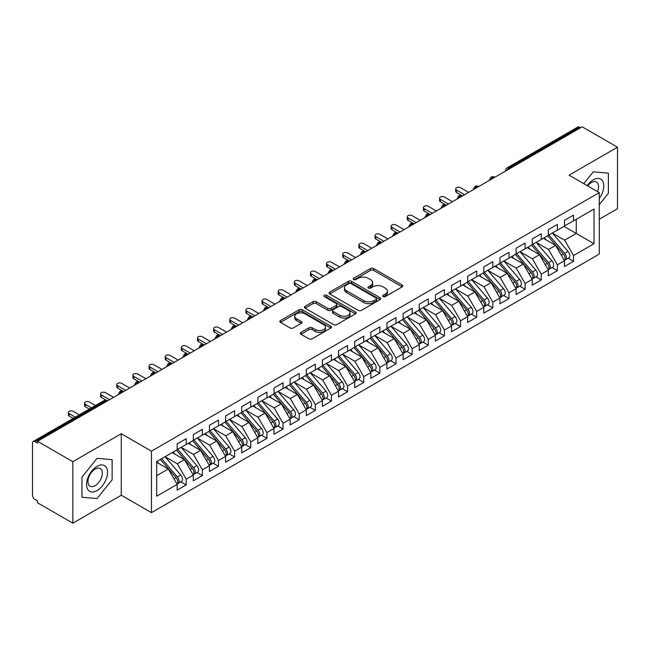 <?xml version="1.0" encoding="UTF-8"?>
<svg xmlns="http://www.w3.org/2000/svg" width="650" height="650" viewBox="0 0 650 650"><rect width="100%" height="100%" fill="white"/><g stroke="black" fill="none" stroke-linecap="round" stroke-linejoin="round"><path stroke-width="0.97" d="M383.142 296.562A1.568 0.902 0 0 0 385.361 296.562L402.188 286.845A2.242 1.292 0 0 0 402.846 285.935A2.242 1.292 0 0 0 402.188 285.017L373.677 268.556A2.242 1.292 0 0 0 370.508 268.556L353.681 278.273A1.568 0.902 0 0 0 353.218 278.915A1.568 0.902 0 0 0 353.681 279.549A1.568 0.902 0 0 0 355.899 279.549L358.077 278.298A7.166 4.136 0 0 1 368.209 278.298L370.589 279.671A7.166 4.136 0 0 1 372.686 282.596A7.166 4.136 0 0 1 370.589 285.521L368.412 286.78A1.568 0.902 0 0 0 367.949 287.414A1.568 0.902 0 0 0 368.412 288.056A1.568 0.902 0 0 0 370.63 288.056L372.808 286.796A7.166 4.136 0 0 1 382.947 286.796L385.32 288.169A7.166 4.136 0 0 1 387.416 291.094A7.166 4.136 0 0 1 385.32 294.027L383.142 295.279A1.568 0.902 0 0 0 382.679 295.921A1.568 0.902 0 0 0 383.142 296.562L383.142 295.279M300.966 332.394A2.242 1.292 0 0 0 300.316 333.304A2.242 1.292 0 0 0 300.966 334.222L308.969 338.837A2.242 1.292 0 0 0 312.138 338.837L330.826 328.047A2.242 1.292 0 0 0 331.484 327.129A2.242 1.292 0 0 0 330.826 326.219L302.315 309.757A2.242 1.292 0 0 0 299.146 309.757L280.459 320.548A2.242 1.292 0 0 0 279.801 321.457A2.242 1.292 0 0 0 280.459 322.376L290.119 327.957A2.242 1.292 0 0 0 293.288 327.957L301.283 323.334A2.242 1.292 0 0 0 301.941 322.424A2.242 1.292 0 0 0 301.283 321.506L296.498 318.744A5.996 3.461 0 0 1 294.743 316.29A5.996 3.461 0 0 1 298.439 313.097A5.996 3.461 0 0 1 304.972 313.844L323.741 324.683A5.996 3.461 0 0 1 325.496 327.129A5.996 3.461 0 0 1 321.799 330.33A5.996 3.461 0 0 1 315.266 329.574L312.138 327.771A2.242 1.292 0 0 0 308.969 327.771L300.966 332.394L300.966 334.222M599.267 219.253L617.5 208.723L617.5 147.225L582.156 126.823L37.505 441.277L37.505 443.137L34.921 441.651A3.421 1.974 -120 0 0 33.207 441.48A3.421 1.974 -120 0 0 32.5 443.048L32.5 495.227A3.421 1.974 -120 0 0 34.921 499.419L37.505 500.906L37.505 502.775L72.849 523.177L121.258 495.227L151.434 512.647L151.434 451.157L121.258 433.729L72.849 461.679L37.505 441.277M617.5 147.225L569.083 175.183L599.267 192.603L151.434 451.157M358.231 310.391A2.242 1.292 0 0 0 361.4 310.391L380.096 299.601A2.242 1.292 0 0 0 380.746 298.691A2.242 1.292 0 0 0 380.096 297.773L351.577 281.312A2.242 1.292 0 0 0 348.408 281.312L329.721 292.102A2.242 1.292 0 0 0 329.062 293.02A2.242 1.292 0 0 0 329.721 293.93L358.231 310.391M324.878 296.904A1.568 0.902 0 0 1 326.471 297.123L326.471 295.262L355.461 311.992A2.242 1.292 0 0 1 356.119 312.91A2.242 1.292 0 0 1 355.461 313.828L336.765 324.618A2.242 1.292 0 0 1 333.604 324.618L305.086 308.157L305.086 306.329A2.242 1.292 0 0 0 304.436 307.239A2.242 1.292 0 0 0 305.086 308.157M305.086 306.329L313.089 301.706A2.242 1.292 0 0 1 316.257 301.706L327.819 308.384A2.242 1.292 0 0 0 330.988 308.384L336.294 305.321A2.242 1.292 0 0 0 336.952 304.403A2.242 1.292 0 0 0 336.294 303.493L324.252 296.538A1.568 0.902 0 0 1 323.798 295.896A1.568 0.902 0 0 1 324.764 295.059A1.568 0.902 0 0 1 326.471 295.262M151.434 512.647L599.267 254.093L599.267 192.603M564.005 226.379L594.019 243.709L594.019 209.048L573.528 220.878L573.528 215.101L564.484 220.318L564.484 226.094L557.383 230.197L557.383 224.421L548.348 229.637L548.348 235.414L541.247 239.517L541.247 233.74L532.212 238.956L532.212 244.733L525.111 248.828L525.111 243.059L516.076 248.276L516.076 254.053L508.974 258.148L508.974 252.371L499.931 257.587L499.931 263.364L492.838 267.467L492.838 261.69L483.795 266.906L483.795 272.683L476.694 276.786L476.694 271.009L467.659 276.226L467.659 282.002L460.558 286.098L460.558 280.321L451.523 285.545L451.523 291.322L444.421 295.417L444.421 289.64L435.386 294.856L435.386 300.633L428.285 304.736L428.285 298.959L419.242 304.176L419.242 309.952L412.149 314.056L412.149 308.279L403.106 313.495L403.106 319.272L396.004 323.367L396.004 317.59L386.969 322.806L386.969 328.583L379.868 332.686L379.868 326.909L370.833 332.126L370.833 337.902L363.732 342.006L363.732 336.229L354.697 341.445L354.697 347.222L347.596 351.317L347.596 345.54L338.553 350.764L338.553 356.541L331.451 360.636L331.451 354.859L322.416 360.076L322.416 365.852L315.315 369.956L315.315 364.179L306.28 369.395L306.28 375.172L299.179 379.275L299.179 373.498L290.144 378.714L290.144 384.491L283.043 388.586L283.043 382.809L274.007 388.034L274.007 393.811L266.906 397.906L266.906 392.129L257.863 397.345L257.863 403.122L250.762 407.225L250.762 401.448L241.727 406.664L241.727 412.441L234.626 416.544L234.626 410.767L225.591 415.984L225.591 421.761L218.489 425.856L218.489 420.079L209.454 425.295L209.454 431.072L202.353 435.175L202.353 429.398L193.318 434.614L193.318 440.391L186.217 444.494L186.217 438.718L177.174 443.934L177.174 449.711L156.683 461.541L156.683 496.202L177.174 484.372L168.301 468.999L156.683 462.288M594.019 243.709L573.528 255.539L564.647 240.167L552.386 233.09L568.051 251.387L564.663 253.346A4.566 2.633 60 0 1 566.426 257.676A4.566 2.633 60 0 1 565.476 259.773A4.566 2.633 60 0 1 564.736 259.984M568.157 258.221L573.528 261.316L573.528 255.539M573.528 261.316L564.484 266.533L564.484 260.756L557.383 264.859L548.511 249.486L536.242 242.401M552.021 267.54L557.383 270.636L557.383 264.859M557.383 270.636L548.348 275.852L548.348 270.075L541.247 274.178L532.374 258.806L520.106 251.721M535.884 276.851L541.247 279.955L541.247 274.178M541.247 279.955L532.212 285.171L532.212 279.394L525.111 283.489L516.238 268.117L503.969 261.04L519.634 279.338L516.246 281.296A4.566 2.633 60 0 1 518.009 285.634A4.566 2.633 60 0 1 517.067 287.723A4.566 2.633 60 0 1 516.327 287.934M519.748 286.171L525.111 289.266L525.111 283.489M525.111 289.266L516.076 294.491L516.076 288.714L508.974 292.809L500.094 277.436L487.833 270.351L503.498 288.657L500.11 290.607A4.566 2.633 60 0 1 501.873 294.946A4.566 2.633 60 0 1 500.923 297.042A4.566 2.633 60 0 1 500.191 297.253M503.612 295.49L508.974 298.586L508.974 292.809M508.974 298.586L499.931 303.802L499.931 298.025L492.838 302.128L483.957 286.756L471.697 279.671M487.468 304.809L492.838 307.905L492.838 302.128M492.838 307.905L483.795 313.121L483.795 307.344L476.694 311.447L467.821 296.067L455.552 288.99M471.331 314.121L476.694 317.224L476.694 311.447M476.694 317.224L467.659 322.441L467.659 316.664L460.558 320.759L451.685 305.386L439.416 298.309L455.081 316.607L451.693 318.565A4.566 2.633 60 0 1 453.456 322.904A4.566 2.633 60 0 1 452.514 324.992A4.566 2.633 60 0 1 451.774 325.203M455.195 323.44L460.558 326.536L460.558 320.759M460.558 326.536L451.523 331.752L451.523 325.975L444.421 330.078L435.549 314.706L423.28 307.621M439.059 332.759L444.421 335.855L444.421 330.078M444.421 335.855L435.386 341.071L435.386 335.294L428.285 339.398L419.404 324.025L407.144 316.94M422.923 342.079L428.285 345.174L428.285 339.398M428.285 345.174L419.242 350.391L419.242 344.614L412.149 348.709L403.268 333.336L391.007 326.259M406.778 351.39L412.149 354.486L412.149 348.709M412.149 354.486L403.106 359.71L403.106 353.933L396.004 358.028L387.132 342.656L374.863 335.579M390.642 360.709L396.004 363.805L396.004 358.028M396.004 363.805L386.969 369.021L386.969 363.244L379.868 367.348L370.996 351.975L358.727 344.89L374.392 363.188L371.004 365.146A4.566 2.633 60 0 1 372.767 369.484A4.566 2.633 60 0 1 371.824 371.572A4.566 2.633 60 0 1 371.085 371.784M374.506 370.029L379.868 373.124L379.868 367.348M379.868 373.124L370.833 378.341L370.833 372.564L363.732 376.667L354.851 361.294L342.591 354.209M358.369 379.34L363.732 382.444L363.732 376.667M363.732 382.444L354.697 387.66L354.697 381.883L347.596 385.978L338.715 370.606L326.454 363.529M342.233 388.659L347.596 391.755L347.596 385.978M347.596 391.755L338.553 396.971L338.553 391.202L331.451 395.298L322.579 379.925L310.318 372.84M326.089 397.979L331.451 401.074L331.451 395.298M331.451 401.074L322.416 406.291L322.416 400.514L315.315 404.617L306.442 389.244L294.174 382.159L309.847 400.457L306.451 402.415A4.566 2.633 60 0 1 308.214 406.754A4.566 2.633 60 0 1 307.271 408.842A4.566 2.633 60 0 1 306.532 409.053M309.952 407.298L315.315 410.394L315.315 404.617M315.315 410.394L306.28 415.61L306.28 409.833L299.179 413.936L290.306 398.556L278.037 391.479M293.816 416.609L299.179 419.713L299.179 413.936M299.179 419.713L290.144 424.929L290.144 419.152L283.043 423.247L274.162 407.875L261.901 400.798M277.68 425.929L283.043 429.024L283.043 423.247M283.043 429.024L274.007 434.241L274.007 428.464L266.906 432.567L258.026 417.194L245.765 410.109M261.536 435.248L266.906 438.344L266.906 432.567M266.906 438.344L257.863 443.56L257.863 437.783L250.762 441.886L241.889 426.514L229.621 419.429M245.399 444.567L250.762 447.663L250.762 441.886M250.762 447.663L241.727 452.879L241.727 447.102L234.626 451.198L225.753 435.825L213.484 428.748L229.158 447.046L225.761 449.004A4.566 2.633 60 0 1 227.524 453.343A4.566 2.633 60 0 1 226.582 455.431A4.566 2.633 60 0 1 225.842 455.642M229.263 453.879L234.626 456.974L234.626 451.198M234.626 456.974L225.591 462.199L225.591 456.422L218.489 460.517L209.617 445.144L197.348 438.067M213.127 463.198L218.489 466.294L218.489 460.517M218.489 466.294L209.454 471.51L209.454 465.733L202.353 469.836L193.472 454.464L181.212 447.379M196.991 472.517L202.353 475.613L202.353 469.836M202.353 475.613L193.318 480.829L193.318 475.052L186.217 479.156L177.336 463.775L165.076 456.698L180.741 474.996L177.352 476.954A4.566 2.633 60 0 1 179.116 481.293A4.566 2.633 60 0 1 178.165 483.381A4.566 2.633 60 0 1 177.426 483.592M180.846 481.829L186.217 484.933L186.217 479.156M186.217 484.933L177.174 490.149L177.174 484.372M177.174 449.524L186.217 444.494M156.683 475.702L168.301 468.999M193.318 440.204L202.353 435.175M177.336 463.775L184.438 459.68L172.177 452.595M193.318 475.052L184.438 459.68M209.454 430.893L218.489 425.856M193.472 454.464L200.574 450.361L188.313 443.284M209.454 465.733L200.574 450.361M225.591 421.574L234.626 416.544M209.617 445.144L216.718 441.041L204.449 433.964M225.591 456.422L216.718 441.041M241.727 412.254L250.762 407.225M225.753 435.825L232.854 431.73L220.586 424.645M241.727 447.102L232.854 431.73M257.863 402.935L266.906 397.906M241.889 426.514L248.991 422.411L236.722 415.334M257.863 437.783L248.991 422.411M274.007 393.624L283.043 388.586M258.026 417.194L265.127 413.091L252.866 406.014M274.007 428.464L265.127 413.091M290.144 384.304L299.179 379.275M274.162 407.875L281.263 403.78L269.002 396.695M290.144 419.152L281.263 403.78M306.28 374.985L315.315 369.956M290.306 398.556L297.408 394.461L285.139 387.376M306.28 409.833L297.408 394.461M322.416 365.666L331.451 360.636M306.442 389.244L313.544 385.141L301.275 378.064M322.416 400.514L313.544 385.141M338.553 356.354L347.596 351.317M322.579 379.925L329.68 375.822L317.411 368.745M338.553 391.202L329.68 375.822M354.697 347.035L363.732 342.006M338.715 370.606L345.816 366.511L333.556 359.426M354.697 381.883L345.816 366.511M370.833 337.716L379.868 332.686M354.851 361.294L361.952 357.191L349.692 350.106M370.833 372.564L361.952 357.191M386.969 328.404L396.004 323.367M370.996 351.975L378.097 347.872L365.828 340.795M386.969 363.244L378.097 347.872M403.106 319.085L412.149 314.056M387.132 342.656L394.233 338.553L381.964 331.476M403.106 353.933L394.233 338.553M419.242 309.766L428.285 304.736M403.268 333.336L410.369 329.241L398.101 322.156M419.242 344.614L410.369 329.241M435.386 300.446L444.421 295.417M419.404 324.025L426.506 319.922L414.245 312.845M435.386 335.294L426.506 319.922M451.523 291.135L460.558 286.098M435.549 314.706L442.642 310.602L430.381 303.526M451.523 325.975L442.642 310.602M467.659 281.816L476.694 276.786M451.685 305.386L458.786 301.291L446.517 294.206M467.659 316.664L458.786 301.291M483.795 272.496L492.838 267.467M467.821 296.067L474.923 291.972L462.654 284.887M483.795 307.344L474.923 291.972M499.931 263.177L508.974 258.148M483.957 286.756L491.059 282.652L478.798 275.576M499.931 298.025L491.059 282.652M516.076 253.866L525.111 248.828M500.094 277.436L507.195 273.333L494.934 266.256M516.076 288.714L507.195 273.333M532.212 244.546L541.247 239.517M516.238 268.117L523.331 264.022L511.071 256.937M532.212 279.394L523.331 264.022M548.348 235.227L557.383 230.197M532.374 258.806L539.476 254.703L527.207 247.618M548.348 270.075L539.476 254.703M580.548 127.758L579.572 127.197L509.015 167.936L509.982 168.496M507.073 170.17A3.421 1.974 120 0 1 509.015 167.936A3.421 1.974 60 0 0 507.301 167.765L577.866 127.026A3.421 1.974 60 0 1 579.572 127.197M564.484 225.916L573.528 220.878M564.647 240.167L576.266 233.456L576.266 219.294L594.019 209.048M548.511 249.486L555.612 245.383L543.343 238.306M564.484 260.756L555.612 245.383M72.849 461.679L72.849 523.177M593.296 171.836L583.781 183.666L593.296 171.836L608.384 173.176L593.296 171.836M608.384 193.302L608.384 173.176L608.384 193.302L599.267 204.644L608.384 193.302M121.258 495.227L121.258 433.729M112.141 479.798L112.141 459.68L97.053 458.331L81.965 477.108L81.965 497.226L97.053 498.574L112.141 479.798L97.053 498.574L81.965 497.226L81.965 477.108L97.053 458.331L112.141 459.68L112.141 479.798M493.764 177.856L492.798 177.296A3.421 1.974 -120 0 0 491.083 177.133A3.421 1.974 -120 0 0 491.043 177.157L489.45 180.05A3.421 1.974 0 0 0 489.483 180.326M477.628 187.176L476.653 186.615A3.421 1.974 -120 0 0 474.947 186.444A3.421 1.974 -120 0 0 474.906 186.469L473.314 189.361A3.421 1.974 0 0 0 473.346 189.646M461.484 196.495L460.517 195.934A3.421 1.974 -120 0 0 458.811 195.764A3.421 1.974 -120 0 0 458.77 195.788L457.177 198.681A3.421 1.974 0 0 0 457.21 198.965L457.177 198.681M445.348 205.806L444.381 205.254A3.421 1.974 -120 0 0 442.666 205.083A3.421 1.974 -120 0 0 442.626 205.107L441.033 208A3.421 1.974 0 0 0 441.074 208.276M429.211 215.126L428.244 214.565A3.421 1.974 -120 0 0 426.53 214.403A3.421 1.974 -120 0 0 426.489 214.419L424.897 217.319A3.421 1.974 0 0 0 424.929 217.596M413.075 224.445L412.108 223.884A3.421 1.974 -120 0 0 410.394 223.714A3.421 1.974 -120 0 0 410.353 223.738L408.761 226.631A3.421 1.974 0 0 0 408.793 226.915M396.939 233.764L395.964 233.204A3.421 1.974 -120 0 0 394.257 233.033A3.421 1.974 -120 0 0 394.217 233.057L392.624 235.95A3.421 1.974 0 0 0 392.657 236.234L392.624 235.95M380.794 243.076L379.827 242.523A3.421 1.974 -120 0 0 378.113 242.352A3.421 1.974 -120 0 0 378.081 242.377A3.421 3.421 0 0 1 381.542 242.352A3.421 1.974 120 0 0 379.827 242.523A3.421 1.974 120 0 0 377.975 244.709M364.658 252.395L363.691 251.834A3.421 1.974 -120 0 0 361.977 251.664A3.421 1.974 -120 0 0 361.936 251.688L360.344 254.581A3.421 1.974 0 0 0 360.384 254.865M348.522 261.714L347.555 261.154A3.421 1.974 -120 0 0 345.841 260.983A3.421 1.974 -120 0 0 345.8 261.007L344.207 263.9A3.421 1.974 0 0 0 344.24 264.184M332.386 271.034L331.419 270.473A3.421 1.974 -120 0 0 329.704 270.303A3.421 1.974 -120 0 0 329.664 270.327L328.071 273.219A3.421 1.974 0 0 0 328.104 273.496M316.241 280.345L315.274 279.784A3.421 1.974 -120 0 0 313.568 279.622A3.421 1.974 -120 0 0 313.527 279.646L311.935 282.539A3.421 1.974 0 0 0 311.967 282.815M300.105 289.664L299.138 289.104A3.421 1.974 -120 0 0 297.424 288.933A3.421 1.974 -120 0 0 297.391 288.957L295.799 291.85A3.421 1.974 0 0 0 295.831 292.134M283.969 298.984L283.002 298.423A3.421 1.974 -120 0 0 281.287 298.252A3.421 1.974 -120 0 0 281.247 298.277L279.654 301.169A3.421 1.974 0 0 0 279.695 301.454M267.832 308.295L266.866 307.743A3.421 1.974 -120 0 0 265.151 307.572A3.421 1.974 -120 0 0 265.111 307.596L263.518 310.489A3.421 1.974 0 0 0 263.551 310.765L263.518 310.489M251.696 317.614L250.721 317.054A3.421 1.974 -120 0 0 249.015 316.883A3.421 1.974 -120 0 0 248.974 316.908L247.382 319.808A3.421 1.974 0 0 0 247.414 320.084M235.552 326.934L234.585 326.373A3.421 1.974 -120 0 0 232.879 326.202A3.421 1.974 -120 0 0 232.838 326.227L231.246 329.119A3.421 1.974 0 0 0 231.278 329.404M219.416 336.253L218.449 335.692A3.421 1.974 -120 0 0 216.734 335.522A3.421 1.974 -120 0 0 216.694 335.546L215.101 338.439A3.421 1.974 0 0 0 215.142 338.723M203.279 345.564L202.312 345.012A3.421 1.974 -120 0 0 200.598 344.841A3.421 1.974 -120 0 0 200.558 344.866L198.965 347.758A3.421 1.974 0 0 0 199.006 348.034M187.143 354.884L186.176 354.323A3.421 1.974 -120 0 0 184.462 354.152A3.421 1.974 -120 0 0 184.421 354.177L182.829 357.069A3.421 1.974 0 0 0 182.861 357.354M171.007 364.203L170.032 363.642A3.421 1.974 -120 0 0 168.326 363.472A3.421 1.974 -120 0 0 168.285 363.496L166.692 366.389A3.421 1.974 0 0 0 166.725 366.673M154.862 373.523L153.896 372.962A3.421 1.974 -120 0 0 152.189 372.791A3.421 1.974 -120 0 0 152.149 372.816L150.556 375.708A3.421 1.974 0 0 0 150.589 375.984M138.726 382.834L137.759 382.273A3.421 1.974 -120 0 0 136.045 382.111A3.421 1.974 -120 0 0 136.004 382.135L134.412 385.027A3.421 1.974 0 0 0 134.452 385.304M122.59 392.153L121.623 391.592A3.421 1.974 -120 0 0 119.909 391.422A3.421 1.974 -120 0 0 119.868 391.446L118.276 394.339A3.421 1.974 0 0 0 118.316 394.623M383.768 296.782L385.32 295.888A7.166 4.136 0 0 0 387.416 292.963L387.416 291.094M372.686 282.596L372.686 284.456A7.166 4.136 0 0 1 370.589 287.381L369.037 288.275M402.163 286.861L373.677 270.416A2.242 1.292 0 0 0 370.508 270.416L354.307 279.776M380.063 299.618L351.577 283.173A2.242 1.292 0 0 0 348.408 283.173L329.753 293.954M376.131 299.333A1.568 0.902 0 0 0 376.594 298.691A1.568 0.902 0 0 0 376.131 298.049L351.106 283.603A1.568 0.902 0 0 0 348.887 283.603L346.588 284.928A7.166 4.136 0 0 0 344.492 287.852A7.166 4.136 0 0 0 346.588 290.777L363.699 300.658A7.166 4.136 0 0 0 373.839 300.658L376.131 299.333L376.131 301.194A1.568 0.902 0 0 0 376.594 300.552L376.594 298.691M344.492 287.852L344.492 289.713A7.166 4.136 0 0 0 346.588 292.638L346.588 290.777M376.131 301.194L373.839 302.518A7.166 4.136 0 0 1 363.699 302.518L346.588 292.638M305.118 308.173L313.089 303.574L313.089 301.706M336.952 304.403L336.952 306.272A2.242 1.292 0 0 1 336.294 307.182L330.988 310.245A2.242 1.292 0 0 1 327.819 310.245L316.257 303.574A2.242 1.292 0 0 0 313.089 303.574M326.471 297.123L355.428 313.844M339.82 315.307A5.996 3.461 0 0 0 346.352 316.062A5.996 3.461 0 0 0 350.049 312.861A5.996 3.461 0 0 0 348.294 310.416L341.681 306.597A2.242 1.292 0 0 0 338.512 306.597L333.206 309.66A2.242 1.292 0 0 0 332.548 310.578A2.242 1.292 0 0 0 333.206 311.496L339.82 315.307L339.82 317.176A5.996 3.461 0 0 0 346.352 317.923A5.996 3.461 0 0 0 350.049 314.73L350.049 312.861M332.548 310.578L332.548 312.439A2.242 1.292 0 0 0 333.206 313.357L333.206 311.496M339.82 317.176L333.206 313.357M325.496 327.129L325.496 328.998A5.996 3.461 0 0 1 321.799 332.191A5.996 3.461 0 0 1 315.266 331.443L312.138 329.631A2.242 1.292 0 0 0 308.969 329.631L300.999 334.238M294.743 316.29L294.743 318.159A5.996 3.461 0 0 0 296.498 320.604L296.498 318.744M301.283 321.506L301.283 323.334L296.498 320.604M330.826 326.219L330.826 328.047L302.315 311.618A2.242 1.292 0 0 0 299.146 311.618L280.483 322.392M565.476 259.773L568.864 257.814A4.566 2.633 -120 0 0 569.814 255.726A4.566 2.633 -120 0 0 568.051 251.387M547.682 235.804L563.371 254.085A4.566 2.633 60 0 1 565.134 258.424A4.566 2.633 60 0 1 564.306 260.439M456.527 190.044L456.527 192.465A2.852 1.649 180 0 1 455.691 191.303L455.691 188.874A2.852 1.649 0 0 0 456.527 190.044L464.596 194.699M468.626 192.368L460.558 187.712A2.852 1.649 0 0 0 457.446 187.354A2.852 1.649 0 0 0 455.691 188.874M546.154 239.923L544.294 237.754M456.527 192.465L462.231 195.764A3.421 1.974 120 0 0 460.517 195.934A3.421 1.974 120 0 0 458.664 198.12M548.974 235.056L564.663 253.346M532.837 244.376L548.527 262.657A4.566 2.633 60 0 1 550.282 266.996A4.566 2.633 60 0 1 549.339 269.084L552.727 267.134A4.566 2.633 -120 0 0 553.678 265.037A4.566 2.633 -120 0 0 551.915 260.699L536.226 242.418M549.339 269.084A4.566 2.633 60 0 1 548.6 269.295M531.546 245.115L547.235 263.404A4.566 2.633 60 0 1 548.998 267.743A4.566 2.633 60 0 1 548.169 269.758M440.383 199.355L440.383 201.784A2.852 1.649 180 0 1 439.554 200.614L439.554 198.193A2.852 1.649 0 0 0 440.383 199.355L448.451 204.019M452.489 201.687L444.421 197.031A2.852 1.649 0 0 0 441.309 196.674A2.852 1.649 0 0 0 439.554 198.193M530.018 249.243L528.158 247.073M440.383 201.784L446.095 205.083A3.421 1.974 120 0 0 444.381 205.254A3.421 1.974 120 0 0 442.52 207.439M516.701 253.687L532.383 271.976A4.566 2.633 60 0 1 534.146 276.315A4.566 2.633 60 0 1 533.203 278.403L536.591 276.445A4.566 2.633 -120 0 0 537.534 274.357A4.566 2.633 -120 0 0 535.771 270.018L520.089 251.729M533.203 278.403A4.566 2.633 60 0 1 532.464 278.614M515.409 254.434L531.091 272.724A4.566 2.633 60 0 1 532.854 277.062A4.566 2.633 60 0 1 532.025 279.077M424.247 208.674L424.247 211.096A2.852 1.649 180 0 1 423.41 209.934L423.41 207.513A2.852 1.649 0 0 0 424.247 208.674L432.315 213.33M436.353 211.006L428.285 206.343A2.852 1.649 0 0 0 425.173 205.993A2.852 1.649 0 0 0 423.41 207.513M513.874 258.562L512.021 256.392M424.247 211.096L429.951 214.403A3.421 1.974 120 0 0 428.244 214.565A3.421 1.974 120 0 0 426.384 216.759M517.067 287.723L520.455 285.764A4.566 2.633 -120 0 0 521.398 283.676A4.566 2.633 -120 0 0 519.634 279.338M499.265 263.754L514.954 282.035A4.566 2.633 60 0 1 516.717 286.374A4.566 2.633 60 0 1 515.889 288.389M408.111 217.994L408.111 220.415A2.852 1.649 180 0 1 407.274 219.253L407.274 216.832A2.852 1.649 0 0 0 408.111 217.994L416.179 222.649M420.217 220.326L412.149 215.662A2.852 1.649 0 0 0 409.037 215.304A2.852 1.649 0 0 0 407.274 216.832M497.738 267.873L495.877 265.712M408.111 220.415L414.082 223.86M500.557 263.006L516.246 281.296M500.923 297.042L504.319 295.084A4.566 2.633 -120 0 0 505.261 292.996A4.566 2.633 -120 0 0 503.498 288.657M483.129 273.065L498.818 291.354A4.566 2.633 60 0 1 500.581 295.693A4.566 2.633 60 0 1 499.753 297.708M391.974 227.313L391.974 229.734A2.852 1.649 180 0 1 391.137 228.564L391.137 226.143A2.852 1.649 0 0 0 391.974 227.313L400.043 231.969M404.072 229.637L396.004 224.981A2.852 1.649 0 0 0 392.901 224.624A2.852 1.649 0 0 0 391.137 226.143M481.601 277.192L479.741 275.023M391.974 229.734L397.946 233.179M484.421 272.326L500.11 290.607M599.267 198.461A14.836 8.564 120 0 0 603.306 182.561A14.836 8.564 120 0 0 593.296 179.839A14.836 8.564 120 0 0 587.186 185.632M597.529 191.596A10.156 5.866 120 0 0 596.464 182.057A10.156 5.866 120 0 0 591.386 182.553A10.156 5.866 120 0 0 587.665 185.908M97.053 490.563A14.836 8.564 120 0 0 107.543 472.396A14.836 8.564 120 0 0 97.053 466.343A14.836 8.564 120 0 0 86.564 484.51A14.836 8.564 120 0 0 97.053 490.563M95.144 485.639A10.156 5.866 120 0 0 101.774 476.694A10.156 5.866 120 0 0 100.222 468.552A10.156 5.866 120 0 0 95.144 469.056A10.156 5.866 120 0 0 88.506 478.01A10.156 5.866 120 0 0 90.066 486.143A10.156 5.866 120 0 0 95.144 485.639M468.284 281.637L483.974 299.926A4.566 2.633 60 0 1 485.737 304.265A4.566 2.633 60 0 1 484.786 306.353L488.174 304.395A4.566 2.633 -120 0 0 489.125 302.307A4.566 2.633 -120 0 0 487.362 297.968L471.673 279.687M484.786 306.353A4.566 2.633 60 0 1 484.047 306.564M466.993 282.384L482.682 300.674A4.566 2.633 60 0 1 484.445 305.012A4.566 2.633 60 0 1 483.616 307.027M375.838 236.624L375.838 239.046A2.852 1.649 180 0 1 375.001 237.884L375.001 235.463A2.852 1.649 0 0 0 375.838 236.624L383.906 241.288M387.936 238.956L379.868 234.301A2.852 1.649 0 0 0 376.756 233.943A2.852 1.649 0 0 0 375.001 235.463M465.465 286.512L463.604 284.342M375.838 239.046L381.542 242.352M452.148 290.956L467.837 309.246A4.566 2.633 60 0 1 469.593 313.584A4.566 2.633 60 0 1 468.65 315.673L472.038 313.714A4.566 2.633 -120 0 0 472.989 311.626A4.566 2.633 -120 0 0 471.226 307.287L455.536 288.998M468.65 315.673A4.566 2.633 60 0 1 467.911 315.884M450.856 291.704L466.546 309.993A4.566 2.633 60 0 1 468.309 314.332A4.566 2.633 60 0 1 467.472 316.347M359.694 245.944L359.694 248.365A2.852 1.649 180 0 1 358.865 247.203L358.865 244.782A2.852 1.649 0 0 0 359.694 245.944L367.762 250.599M371.8 248.276L363.732 243.612A2.852 1.649 0 0 0 360.62 243.254A2.852 1.649 0 0 0 358.865 244.782M449.329 295.831L447.468 293.662M359.694 248.365L365.666 251.81M452.514 324.992L455.902 323.034A4.566 2.633 -120 0 0 456.844 320.946A4.566 2.633 -120 0 0 455.081 316.607M434.72 301.023L450.401 319.304A4.566 2.633 60 0 1 452.164 323.643A4.566 2.633 60 0 1 451.336 325.658M343.558 255.263L343.558 257.684A2.852 1.649 180 0 1 342.721 256.523L342.721 254.093A2.852 1.649 0 0 0 343.558 255.263L351.626 259.919M355.664 257.587L347.596 252.931A2.852 1.649 0 0 0 344.484 252.574A2.852 1.649 0 0 0 342.721 254.093M433.184 305.142L431.332 302.973M343.558 257.684L349.261 260.983A3.421 1.974 120 0 0 347.555 261.154A3.421 1.974 120 0 0 345.694 263.348M436.012 300.276L451.693 318.565M419.868 309.595L435.557 327.876A4.566 2.633 60 0 1 437.32 332.215A4.566 2.633 60 0 1 436.378 334.303L439.766 332.353A4.566 2.633 -120 0 0 440.708 330.257A4.566 2.633 -120 0 0 438.945 325.926L423.256 307.637M436.378 334.303A4.566 2.633 60 0 1 435.638 334.514M418.576 310.334L434.265 328.624A4.566 2.633 60 0 1 436.028 332.963A4.566 2.633 60 0 1 435.199 334.977M327.421 264.582L327.421 267.004A2.852 1.649 180 0 1 326.584 265.834L326.584 263.412A2.852 1.649 0 0 0 327.421 264.582L335.489 269.238M339.527 266.906L331.451 262.251A2.852 1.649 0 0 0 328.348 261.893A2.852 1.649 0 0 0 326.584 263.412M417.048 314.462L415.188 312.293M327.421 267.004L333.393 270.449M403.731 318.906L419.421 337.196A4.566 2.633 60 0 1 421.184 341.534A4.566 2.633 60 0 1 420.233 343.623L423.629 341.664A4.566 2.633 -120 0 0 424.572 339.576A4.566 2.633 -120 0 0 422.809 335.238L407.119 316.956M420.233 343.623A4.566 2.633 60 0 1 419.502 343.834M402.439 319.654L418.129 337.943A4.566 2.633 60 0 1 419.892 342.282A4.566 2.633 60 0 1 419.063 344.297M311.285 273.894L311.285 276.315A2.852 1.649 180 0 1 310.448 275.153L310.448 272.732A2.852 1.649 0 0 0 311.285 273.894L319.353 278.558M323.383 276.226L315.315 271.57A2.852 1.649 0 0 0 312.211 271.213A2.852 1.649 0 0 0 310.448 272.732M400.912 323.781L399.051 321.612M311.285 276.315L316.989 279.622A3.421 1.974 120 0 0 315.274 279.784A3.421 1.974 120 0 0 313.422 281.978M387.595 328.226L403.284 346.515A4.566 2.633 60 0 1 405.048 350.854A4.566 2.633 60 0 1 404.097 352.942L407.485 350.984A4.566 2.633 -120 0 0 408.436 348.896A4.566 2.633 -120 0 0 406.673 344.557L390.983 326.267M404.097 352.942A4.566 2.633 60 0 1 403.358 353.153M386.303 328.973L401.993 347.262A4.566 2.633 60 0 1 403.756 351.593A4.566 2.633 60 0 1 402.927 353.608M295.149 283.213L295.149 285.634A2.852 1.649 180 0 1 294.312 284.473L294.312 282.051A2.852 1.649 0 0 0 295.149 283.213L303.217 287.869M307.247 285.545L299.179 280.881A2.852 1.649 0 0 0 296.067 280.524A2.852 1.649 0 0 0 294.312 282.051M384.776 333.092L382.915 330.931M295.149 285.634L300.852 288.933A3.421 1.974 120 0 0 299.138 289.104A3.421 1.974 120 0 0 297.286 291.298M371.459 337.545L387.14 355.826A4.566 2.633 60 0 1 388.903 360.165A4.566 2.633 60 0 1 387.961 362.261L391.349 360.303A4.566 2.633 -120 0 0 392.291 358.215A4.566 2.633 -120 0 0 390.536 353.876L374.847 335.587M387.961 362.261A4.566 2.633 60 0 1 387.221 362.473M370.167 338.293L385.856 356.574A4.566 2.633 60 0 1 387.611 360.912A4.566 2.633 60 0 1 386.783 362.928M279.004 292.533L279.004 294.954A2.852 1.649 180 0 1 278.168 293.784L278.168 291.363A2.852 1.649 0 0 0 279.004 292.533L287.072 297.188M291.111 294.856L283.043 290.201A2.852 1.649 0 0 0 279.931 289.843A2.852 1.649 0 0 0 278.168 291.363M368.639 342.412L366.779 340.243M279.004 294.954L284.716 298.252A3.421 1.974 120 0 0 283.002 298.423A3.421 1.974 120 0 0 281.141 300.609M371.824 371.572L375.213 369.623A4.566 2.633 -120 0 0 376.155 367.526A4.566 2.633 -120 0 0 374.392 363.188M354.031 347.604L369.712 365.893A4.566 2.633 60 0 1 371.475 370.232A4.566 2.633 60 0 1 370.646 372.247M262.868 301.844L262.868 304.273A2.852 1.649 180 0 1 262.031 303.103L262.031 300.682A2.852 1.649 0 0 0 262.868 301.844L270.936 306.507M274.974 304.176L266.906 299.52A2.852 1.649 0 0 0 263.794 299.162A2.852 1.649 0 0 0 262.031 300.682M352.495 351.731L350.634 349.562M262.868 304.273L268.84 307.718M355.322 346.864L371.004 365.146M339.178 356.176L354.868 374.465A4.566 2.633 60 0 1 356.631 378.804A4.566 2.633 60 0 1 355.688 380.892L359.076 378.934A4.566 2.633 -120 0 0 360.019 376.846A4.566 2.633 -120 0 0 358.256 372.507L342.566 354.217M355.688 380.892A4.566 2.633 60 0 1 354.949 381.103M337.886 356.923L353.576 375.213A4.566 2.633 60 0 1 355.339 379.551A4.566 2.633 60 0 1 354.51 381.566M246.732 311.163L246.732 313.584A2.852 1.649 180 0 1 245.895 312.423L245.895 310.001A2.852 1.649 0 0 0 246.732 311.163L254.8 315.819M258.83 313.495L250.762 308.831A2.852 1.649 0 0 0 247.658 308.482A2.852 1.649 0 0 0 245.895 310.001M336.359 361.051L334.498 358.881M246.732 313.584L252.436 316.883A3.421 1.974 120 0 0 250.721 317.054A3.421 1.974 120 0 0 248.869 319.248M323.042 365.495L338.731 383.784A4.566 2.633 60 0 1 340.494 388.123A4.566 2.633 60 0 1 339.544 390.211L342.94 388.253A4.566 2.633 -120 0 0 343.882 386.165A4.566 2.633 -120 0 0 342.119 381.826L326.43 363.537M339.544 390.211A4.566 2.633 60 0 1 338.804 390.423M321.75 366.243L337.439 384.524A4.566 2.633 60 0 1 339.202 388.863A4.566 2.633 60 0 1 338.374 390.877M230.596 320.483L230.596 322.904A2.852 1.649 180 0 1 229.759 321.742L229.759 319.321A2.852 1.649 0 0 0 230.596 320.483L238.664 325.138M242.694 322.814L234.626 318.151A2.852 1.649 0 0 0 231.522 317.793A2.852 1.649 0 0 0 229.759 319.321M320.223 370.362L318.362 368.201M230.596 322.904L236.299 326.202A3.421 1.974 120 0 0 234.585 326.373A3.421 1.974 120 0 0 232.732 328.567M306.906 374.814L322.595 393.096A4.566 2.633 60 0 1 324.358 397.434A4.566 2.633 60 0 1 323.408 399.531L326.796 397.572A4.566 2.633 -120 0 0 327.746 395.484A4.566 2.633 -120 0 0 325.983 391.146L310.294 372.856M323.408 399.531A4.566 2.633 60 0 1 322.668 399.742M305.614 375.554L321.303 393.843A4.566 2.633 60 0 1 323.066 398.182A4.566 2.633 60 0 1 322.238 400.197M214.451 329.802L214.451 332.223A2.852 1.649 180 0 1 213.623 331.053L213.623 328.632A2.852 1.649 0 0 0 214.451 329.802L222.528 334.457M226.557 332.126L218.489 327.47A2.852 1.649 0 0 0 215.377 327.113A2.852 1.649 0 0 0 213.623 328.632M304.086 379.681L302.226 377.512M214.451 332.223L220.163 335.522A3.421 1.974 120 0 0 218.449 335.692A3.421 1.974 120 0 0 216.596 337.878M307.271 408.842L310.659 406.884A4.566 2.633 -120 0 0 311.602 404.796A4.566 2.633 -120 0 0 309.847 400.457M289.477 384.873L305.167 403.162A4.566 2.633 60 0 1 306.922 407.501A4.566 2.633 60 0 1 306.093 409.516M198.315 339.113L198.315 341.534A2.852 1.649 180 0 1 197.478 340.373L197.478 337.951A2.852 1.649 0 0 0 198.315 339.113L206.383 343.777M210.421 341.445L202.353 336.789A2.852 1.649 0 0 0 199.241 336.432A2.852 1.649 0 0 0 197.478 337.951M287.95 389.001L286.089 386.831M198.315 341.534L204.287 344.988M290.769 384.126L306.451 402.415M274.625 393.445L290.314 411.734A4.566 2.633 60 0 1 292.077 416.073A4.566 2.633 60 0 1 291.135 418.161L294.523 416.203A4.566 2.633 -120 0 0 295.466 414.115A4.566 2.633 -120 0 0 293.702 409.776L278.021 391.487M291.135 418.161A4.566 2.633 60 0 1 290.396 418.372M273.341 394.192L289.023 412.482A4.566 2.633 60 0 1 290.786 416.821A4.566 2.633 60 0 1 289.957 418.836M182.179 348.433L182.179 350.854A2.852 1.649 180 0 1 181.342 349.692L181.342 347.271A2.852 1.649 0 0 0 182.179 348.433L190.247 353.088M194.285 350.764L186.217 346.101A2.852 1.649 0 0 0 183.105 345.743A2.852 1.649 0 0 0 181.342 347.271M271.806 398.32L269.945 396.151M182.179 350.854L187.882 354.152A3.421 1.974 120 0 0 186.176 354.323A3.421 1.974 120 0 0 184.316 356.517M258.489 402.764L274.178 421.054A4.566 2.633 60 0 1 275.941 425.392A4.566 2.633 60 0 1 274.999 427.481L278.387 425.523A4.566 2.633 -120 0 0 279.329 423.434A4.566 2.633 -120 0 0 277.566 419.096L261.877 400.806M274.999 427.481A4.566 2.633 60 0 1 274.259 427.692M257.197 403.512L272.886 421.793A4.566 2.633 60 0 1 274.649 426.132A4.566 2.633 60 0 1 273.821 428.147M166.043 357.752L166.043 360.173A2.852 1.649 180 0 1 165.206 359.011L165.206 356.582A2.852 1.649 0 0 0 166.043 357.752L174.111 362.408M178.141 360.076L170.072 355.42A2.852 1.649 0 0 0 166.969 355.062A2.852 1.649 0 0 0 165.206 356.582M255.669 407.631L253.809 405.462M166.043 360.173L171.746 363.472A3.421 1.974 120 0 0 170.032 363.642A3.421 1.974 120 0 0 168.179 365.836M242.352 412.084L258.042 430.365A4.566 2.633 60 0 1 259.805 434.704A4.566 2.633 60 0 1 258.854 436.792L262.243 434.842A4.566 2.633 -120 0 0 263.193 432.746A4.566 2.633 -120 0 0 261.43 428.407L245.741 410.126M258.854 436.792A4.566 2.633 60 0 1 258.115 437.003M241.061 412.823L256.75 431.113A4.566 2.633 60 0 1 258.513 435.451A4.566 2.633 60 0 1 257.684 437.466M149.906 367.063L149.906 369.493A2.852 1.649 180 0 1 149.069 368.322L149.069 365.901A2.852 1.649 0 0 0 149.906 367.063L157.974 371.727M162.004 369.395L153.936 364.739A2.852 1.649 0 0 0 150.832 364.382A2.852 1.649 0 0 0 149.069 365.901M239.533 416.951L237.672 414.781M149.906 369.493L155.61 372.791A3.421 1.974 120 0 0 153.896 372.962A3.421 1.974 120 0 0 152.043 375.148M226.216 421.395L241.906 439.684A4.566 2.633 60 0 1 243.669 444.023A4.566 2.633 60 0 1 242.718 446.111L246.106 444.153A4.566 2.633 -120 0 0 247.057 442.065A4.566 2.633 -120 0 0 245.294 437.726L229.604 419.445M242.718 446.111A4.566 2.633 60 0 1 241.979 446.323M224.924 422.142L240.614 440.432A4.566 2.633 60 0 1 242.377 444.771A4.566 2.633 60 0 1 241.548 446.786M133.762 376.382L133.762 378.804A2.852 1.649 180 0 1 132.933 377.642L132.933 375.221A2.852 1.649 0 0 0 133.762 376.382L141.83 381.046M145.868 378.714L137.8 374.059A2.852 1.649 0 0 0 134.688 373.701A2.852 1.649 0 0 0 132.933 375.221M223.397 426.27L221.536 424.101M133.762 378.804L139.474 382.111A3.421 1.974 120 0 0 137.759 382.273A3.421 1.974 120 0 0 135.907 384.467M226.582 455.431L229.97 453.473A4.566 2.633 -120 0 0 230.912 451.384A4.566 2.633 -120 0 0 229.158 447.046M208.788 431.462L224.477 449.743A4.566 2.633 60 0 1 226.232 454.082A4.566 2.633 60 0 1 225.404 456.097M117.626 385.702L117.626 388.123A2.852 1.649 180 0 1 116.789 386.961L116.789 384.54A2.852 1.649 0 0 0 117.626 385.702L125.694 390.358M129.732 388.034L121.664 383.37A2.852 1.649 0 0 0 118.552 383.012A2.852 1.649 0 0 0 116.789 384.54M207.261 435.581L205.4 433.42M117.626 388.123L123.329 391.422A3.421 1.974 120 0 0 121.623 391.592A3.421 1.974 120 0 0 119.763 393.786M210.08 430.714L225.761 449.004M193.936 440.034L209.625 458.315A4.566 2.633 60 0 1 211.388 462.654A4.566 2.633 60 0 1 210.446 464.75L213.834 462.792A4.566 2.633 -120 0 0 214.776 460.704A4.566 2.633 -120 0 0 213.013 456.365L197.332 438.076M210.446 464.75A4.566 2.633 60 0 1 209.706 464.961M192.652 440.781L208.333 459.062A4.566 2.633 60 0 1 210.096 463.401A4.566 2.633 60 0 1 209.268 465.416M101.489 395.021L101.489 397.442A2.852 1.649 180 0 1 100.653 396.273L100.653 393.851A2.852 1.649 0 0 0 101.489 395.021L109.558 399.677M113.596 397.345L105.528 392.689A2.852 1.649 0 0 0 102.416 392.332A2.852 1.649 0 0 0 100.653 393.851M191.116 444.901L189.256 442.731M101.489 397.442L107.193 400.741A3.421 1.974 120 0 0 105.487 400.912L34.921 441.651M177.799 449.353L193.489 467.634A4.566 2.633 60 0 1 195.252 471.973A4.566 2.633 60 0 1 194.309 474.061L197.697 472.111A4.566 2.633 -120 0 0 198.64 470.015A4.566 2.633 -120 0 0 196.877 465.676L181.188 447.395M194.309 474.061A4.566 2.633 60 0 1 193.57 474.273M176.507 450.093L192.197 468.382A4.566 2.633 60 0 1 193.96 472.721A4.566 2.633 60 0 1 193.131 474.736M85.353 404.332L85.353 406.762A2.852 1.649 180 0 1 84.516 405.592L84.516 403.171A2.852 1.649 0 0 0 85.353 404.332L91.447 407.859M95.485 405.527L89.383 402.009A2.852 1.649 0 0 0 86.279 401.651A2.852 1.649 0 0 0 84.516 403.171M174.98 454.22L173.119 452.051M85.353 406.762L89.351 409.069M178.165 483.381L181.553 481.423A4.566 2.633 -120 0 0 182.504 479.334A4.566 2.633 -120 0 0 180.741 474.996M160.371 459.412L176.061 477.701A4.566 2.633 60 0 1 177.824 482.04A4.566 2.633 60 0 1 176.995 484.055M69.217 413.652L69.217 416.073A2.852 1.649 180 0 1 68.38 414.911L68.38 412.49A2.852 1.649 0 0 0 69.217 413.652L75.311 417.17M79.349 414.846L73.247 411.32A2.852 1.649 0 0 0 70.143 410.963A2.852 1.649 0 0 0 68.38 412.49M158.844 463.539L156.983 461.37M69.217 416.073L73.214 418.381M161.663 458.664L177.352 476.954M106.454 401.473L105.487 400.912A3.421 1.974 -120 0 0 103.772 400.741L33.207 441.48M494.764 177.279L494.504 177.133A3.421 1.974 120 0 0 492.798 177.296A3.421 1.974 120 0 0 490.937 179.489M478.628 186.599L478.368 186.444A3.421 1.974 120 0 0 476.653 186.615A3.421 1.974 120 0 0 474.801 188.809M414.074 223.868L413.814 223.714A3.421 1.974 120 0 0 412.108 223.884A3.421 1.974 120 0 0 410.248 226.078M397.938 233.179L397.678 233.033A3.421 1.974 120 0 0 395.964 233.204A3.421 1.974 120 0 0 394.111 235.389M365.666 251.818L365.406 251.664A3.421 1.974 120 0 0 363.691 251.834A3.421 1.974 120 0 0 361.831 254.028M333.385 270.449L333.125 270.303A3.421 1.974 120 0 0 331.419 270.473A3.421 1.974 120 0 0 329.558 272.659M268.832 307.718L268.572 307.572A3.421 1.974 120 0 0 266.866 307.743A3.421 1.974 120 0 0 265.005 309.928M204.279 344.988L204.027 344.841A3.421 1.974 120 0 0 202.312 345.012A3.421 1.974 120 0 0 200.452 347.197M385.32 295.888L385.32 294.027M368.412 288.056L368.412 286.78M370.589 287.381L370.589 285.521M353.681 279.549L353.681 278.273M370.508 270.416L370.508 268.556M373.677 270.416L373.677 268.556M402.188 286.845L402.188 285.017M329.721 293.93L329.721 292.102M348.408 283.173L348.408 281.312M351.577 283.173L351.577 281.312M380.096 299.601L380.096 297.773M363.699 302.518L363.699 300.658M373.839 302.518L373.839 300.658M316.257 303.574L316.257 301.706M327.819 310.245L327.819 308.384M330.988 310.245L330.988 308.384M336.294 307.182L336.294 305.321M355.461 313.828L355.461 311.992M308.969 329.631L308.969 327.771M312.138 329.631L312.138 327.771M315.266 331.443L315.266 329.574M280.459 322.376L280.459 320.548M299.146 311.618L299.146 309.757M302.315 311.618L302.315 309.757M563.371 254.085L561.316 255.271M547.235 263.404L545.179 264.591M551.915 260.699L548.527 262.657M531.091 272.724L529.043 273.902M535.771 270.018L532.383 271.976M514.954 282.035L512.907 283.221M498.818 291.354L496.771 292.541M482.682 300.674L480.626 301.86M487.362 297.968L483.974 299.926M466.546 309.993L464.49 311.171M471.226 307.287L467.837 309.246M450.401 319.304L448.354 320.491M434.265 328.624L432.218 329.81M438.945 325.926L435.557 327.876M418.129 337.943L416.081 339.129M422.809 335.238L419.421 337.196M401.993 347.262L399.937 348.441M406.673 344.557L403.284 346.515M385.856 356.574L383.801 357.76M390.536 353.876L387.14 355.826M369.712 365.893L367.664 367.079M353.576 375.213L351.528 376.391M358.256 372.507L354.868 374.465M337.439 384.524L335.392 385.71M342.119 381.826L338.731 383.784M321.303 393.843L319.248 395.029M325.983 391.146L322.595 393.096M305.167 403.162L303.111 404.349M289.023 412.482L286.975 413.66M293.702 409.776L290.314 411.734M272.886 421.793L270.839 422.979M277.566 419.096L274.178 421.054M256.75 431.113L254.694 432.299M261.43 428.407L258.042 430.365M240.614 440.432L238.558 441.618M245.294 437.726L241.906 439.684M224.477 449.743L222.422 450.929M208.333 459.062L206.286 460.249M213.013 456.365L209.625 458.315M192.197 468.382L190.149 469.568M196.877 465.676L193.489 467.634M176.061 477.701L174.005 478.879M494.504 177.133A3.421 3.421 0 0 0 491.083 177.133M507.301 167.765A3.421 3.421 0 0 0 505.586 170.731M478.368 186.444A3.421 3.421 0 0 0 474.947 186.444M462.231 195.764A3.421 3.421 0 0 0 458.811 195.764M446.095 205.083A3.421 3.421 0 0 0 442.666 205.083M429.951 214.403A3.421 3.421 0 0 0 426.53 214.403M413.814 223.714A3.421 3.421 0 0 0 410.394 223.714M397.678 233.033A3.421 3.421 0 0 0 394.257 233.033M365.406 251.664A3.421 3.421 0 0 0 361.977 251.664M376.488 245.269L378.081 242.377M349.261 260.983A3.421 3.421 0 0 0 345.841 260.983M333.125 270.303A3.421 3.421 0 0 0 329.704 270.303M316.989 279.622A3.421 3.421 0 0 0 313.568 279.622M300.852 288.933A3.421 3.421 0 0 0 297.424 288.933M284.716 298.252A3.421 3.421 0 0 0 281.287 298.252M268.572 307.572A3.421 3.421 0 0 0 265.151 307.572M252.436 316.883A3.421 3.421 0 0 0 249.015 316.883M236.299 326.202A3.421 3.421 0 0 0 232.879 326.202M220.163 335.522A3.421 3.421 0 0 0 216.734 335.522M204.027 344.841A3.421 3.421 0 0 0 200.598 344.841M187.882 354.152A3.421 3.421 0 0 0 184.462 354.152M171.746 363.472A3.421 3.421 0 0 0 168.326 363.472M155.61 372.791A3.421 3.421 0 0 0 152.189 372.791M139.474 382.111A3.421 3.421 0 0 0 136.045 382.111M123.329 391.422A3.421 3.421 0 0 0 119.909 391.422M107.193 400.741A3.421 3.421 0 0 0 103.772 400.741"/></g></svg>

